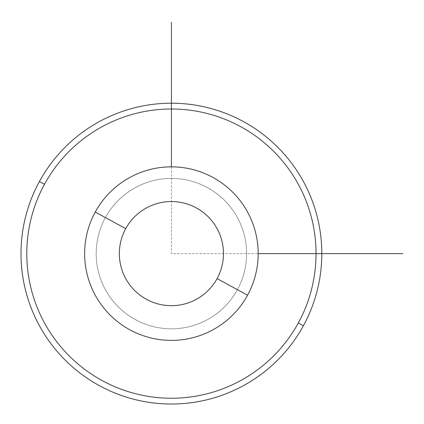 <?xml version="1.0" encoding="UTF-8"?>
<svg xmlns="http://www.w3.org/2000/svg" width="424" height="424" viewBox="0 0 424 424"><rect width="100%" height="100%" fill="white"/><g stroke="black" fill="none" stroke-linecap="round" stroke-linejoin="round"><path stroke-width="0.32" stroke-dasharray="2.12 1.59" d="M237.403 289.671A75.202 75.202 0 0 0 207.463 187.62A75.202 75.202 0 0 0 105.412 217.565A75.202 75.202 0 0 1 207.463 187.62A75.202 75.202 0 0 1 237.403 289.671A75.202 75.202 0 0 1 135.351 319.616A75.202 75.202 0 0 1 105.412 217.565A75.202 75.202 0 0 0 135.351 319.616A75.202 75.202 0 0 0 237.403 289.671A75.202 75.202 0 0 1 135.351 319.616A75.202 75.202 0 0 1 105.412 217.565A75.202 75.202 0 0 1 207.463 187.62A75.202 75.202 0 0 1 237.403 289.671A75.202 75.202 0 0 0 207.463 187.62A75.202 75.202 0 0 0 105.412 217.565A75.202 75.202 0 0 0 135.351 319.616A75.202 75.202 0 0 0 237.403 289.671M95.257 212.016A86.772 86.772 0 0 1 213.007 177.471A86.772 86.772 0 0 1 247.558 295.221A86.772 86.772 0 0 1 129.808 329.766A86.772 86.772 0 0 1 95.257 212.016A86.772 86.772 0 0 0 129.808 329.766A86.772 86.772 0 0 0 247.558 295.221A86.772 86.772 0 0 0 213.007 177.471A86.772 86.772 0 0 0 95.257 212.016M298.326 322.956A144.621 144.621 0 0 0 240.742 126.702A144.621 144.621 0 0 0 44.494 184.286A144.621 144.621 0 0 0 102.073 380.535A144.621 144.621 0 0 0 298.326 322.956L303.399 325.727A150.403 150.403 0 0 1 99.301 385.612A150.403 150.403 0 0 1 39.416 181.509A150.403 150.403 0 0 1 243.514 121.624A150.403 150.403 0 0 1 303.399 325.727A150.403 150.403 0 0 0 243.514 121.624A150.403 150.403 0 0 0 39.416 181.509L44.494 184.286A144.621 144.621 0 0 1 240.742 126.702A144.621 144.621 0 0 1 298.326 322.956A144.621 144.621 0 0 1 102.073 380.535A144.621 144.621 0 0 1 44.494 184.286L39.416 181.509A150.403 150.403 0 0 0 99.301 385.612A150.403 150.403 0 0 0 303.399 325.727L298.326 322.956M171.407 166.849L171.407 253.621L258.179 253.621"/><path stroke-width="0.64" d="M247.558 295.221A86.772 86.772 0 0 0 213.007 177.471A86.772 86.772 0 0 0 95.257 212.016A86.772 86.772 0 0 0 129.808 329.766A86.772 86.772 0 0 0 247.558 295.221L217.099 278.579A52.062 52.062 0 0 0 196.37 207.93A52.062 52.062 0 0 0 125.716 228.658L95.257 212.016A86.772 86.772 0 0 1 213.007 177.471A86.772 86.772 0 0 1 247.558 295.221A86.772 86.772 0 0 1 129.808 329.766A86.772 86.772 0 0 1 95.257 212.016L125.716 228.658A52.062 52.062 0 0 0 146.45 299.307A52.062 52.062 0 0 0 217.099 278.579L247.558 295.221M217.099 278.579A52.062 52.062 0 0 1 146.45 299.307A52.062 52.062 0 0 1 125.716 228.658A52.062 52.062 0 0 1 196.37 207.93A52.062 52.062 0 0 1 217.099 278.579M44.494 184.286A144.621 144.621 0 0 1 240.742 126.702A144.621 144.621 0 0 1 298.326 322.956A144.621 144.621 0 0 1 102.073 380.535A144.621 144.621 0 0 1 44.494 184.286L39.416 181.509A150.403 150.403 0 0 1 243.514 121.624A150.403 150.403 0 0 1 303.399 325.727L298.326 322.956A144.621 144.621 0 0 0 240.742 126.702A144.621 144.621 0 0 0 44.494 184.286A144.621 144.621 0 0 0 102.073 380.535A144.621 144.621 0 0 0 298.326 322.956L303.399 325.727A150.403 150.403 0 0 1 99.301 385.612A150.403 150.403 0 0 1 39.416 181.509L44.494 184.286M303.399 325.727A150.403 150.403 0 0 0 243.514 121.624A150.403 150.403 0 0 0 39.416 181.509A150.403 150.403 0 0 0 99.301 385.612A150.403 150.403 0 0 0 303.399 325.727M258.179 253.621L402.8 253.621M171.407 166.849L171.407 22.228"/></g></svg>
